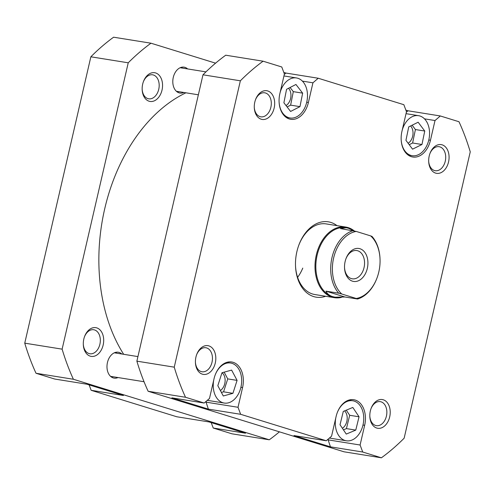 <?xml version="1.0" encoding="UTF-8"?>
<svg xmlns="http://www.w3.org/2000/svg" width="495" height="495" viewBox="0 0 495 495"><rect width="100%" height="100%" fill="white"/><g stroke="black" fill="none" stroke-linecap="round" stroke-linejoin="round"><path stroke-width="0.74" d="M213.704 380.185A20.27 14.033 99.1 0 0 224.241 403.054A20.27 14.033 99.1 0 0 240.929 387.201A20.27 14.033 99.1 0 0 230.664 363.027A20.27 14.033 99.1 0 0 215.121 375.111M335.783 417.91A20.27 14.033 99.1 0 0 346.321 440.779A20.27 14.033 99.1 0 0 363.008 424.927A20.27 14.033 99.1 0 0 352.743 400.752A20.27 14.033 99.1 0 0 337.2 412.836M401.154 139.361A20.27 14.033 99.1 0 0 412.137 155.702A20.27 14.033 99.1 0 0 428.825 139.856A20.27 14.033 99.1 0 0 418.56 115.675A20.27 14.033 99.1 0 0 402.2 130.234M279.075 101.636A20.27 14.033 99.1 0 0 290.051 117.977A20.27 14.033 99.1 0 0 306.745 102.131A20.27 14.033 99.1 0 0 296.48 77.95A20.27 14.033 99.1 0 0 280.121 92.509M274.15 108.071A14.547 10.073 -80.9 0 1 263.117 119.53A14.547 10.073 -80.9 0 1 254.288 107.594A14.547 10.073 -80.9 0 1 254.807 102.094A14.547 10.073 -80.9 0 1 255.587 99.507A14.547 10.073 -80.9 0 1 268.637 91.29A14.547 10.073 -80.9 0 1 274.15 108.071M254.275 107.236A12.158 8.421 99.1 0 0 260.853 116.82A12.158 8.421 99.1 0 0 270.864 107.31A12.158 8.421 99.1 0 0 264.707 92.8A12.158 8.421 99.1 0 0 255.463 99.842M448.55 161.964A14.547 10.073 -80.9 0 1 437.518 173.423A14.547 10.073 -80.9 0 1 428.689 161.488A14.547 10.073 -80.9 0 1 429.208 155.987A14.547 10.073 -80.9 0 1 429.988 153.4A14.547 10.073 -80.9 0 1 443.037 145.177A14.547 10.073 -80.9 0 1 448.55 161.964M428.676 161.129A12.158 8.421 99.1 0 0 435.254 170.707A12.158 8.421 99.1 0 0 445.265 161.203A12.158 8.421 99.1 0 0 439.108 146.693A12.158 8.421 99.1 0 0 429.864 153.735M389.689 416.908A14.547 10.073 -80.9 0 1 378.656 428.367A14.547 10.073 -80.9 0 1 369.827 416.431A14.547 10.073 -80.9 0 1 370.347 410.93A14.547 10.073 -80.9 0 1 371.126 408.344A14.547 10.073 -80.9 0 1 384.176 400.127A14.547 10.073 -80.9 0 1 389.689 416.908M369.821 416.072A12.158 8.421 99.1 0 0 376.392 425.657A12.158 8.421 99.1 0 0 386.409 416.147A12.158 8.421 99.1 0 0 380.247 401.637A12.158 8.421 99.1 0 0 371.003 408.678M215.288 363.014A14.547 10.073 -80.9 0 1 204.256 374.474A14.547 10.073 -80.9 0 1 195.426 362.538A14.547 10.073 -80.9 0 1 195.946 357.037A14.547 10.073 -80.9 0 1 196.725 354.451A14.547 10.073 -80.9 0 1 209.775 346.234A14.547 10.073 -80.9 0 1 215.288 363.014M195.42 362.179A12.158 8.421 99.1 0 0 201.991 371.764A12.158 8.421 99.1 0 0 212.008 362.253A12.158 8.421 99.1 0 0 205.846 347.744A12.158 8.421 99.1 0 0 196.602 354.785M325.654 296.276A38.152 26.414 -80.9 0 1 295.521 266.093A38.152 26.414 -80.9 0 1 296.882 251.664A38.152 26.414 -80.9 0 1 298.924 244.87A38.152 26.414 -80.9 0 1 336.996 225.64M295.509 265.747A35.77 24.762 99.1 0 0 314.882 294.544L334.416 297.681A35.77 24.762 -80.9 0 1 316.305 255.018A35.77 24.762 -80.9 0 1 345.757 227.05A35.77 24.762 -80.9 0 1 354.284 230.911M302.773 268.098A35.77 24.762 -80.9 0 1 297.606 277.33M286.023 105.546A10.018 6.936 99.1 0 0 290.584 98.524A10.018 6.936 99.1 0 0 288.554 88.271M408.128 143.259A10.018 6.936 99.1 0 0 412.663 136.249A10.018 6.936 99.1 0 0 410.603 125.953M342.385 428.286A10.018 6.936 99.1 0 0 346.846 421.319A10.018 6.936 99.1 0 0 344.625 410.869M220.38 390.512A10.018 6.936 99.1 0 0 224.767 383.594A10.018 6.936 99.1 0 0 222.069 372.723M306.714 102.242L308.385 102.508A21.458 14.856 99.1 0 1 290.714 119.289A21.458 14.856 99.1 0 1 279.848 93.691L284.396 73.99L281.766 66.974L263.099 61.201A227.131 157.249 99.1 0 0 240.36 80.803L174.246 367.16A227.131 157.249 99.1 0 0 185.514 397.268L204.181 403.035L171.907 397.856L208.37 409.124L205.864 401.587M205.747 402.101L238.021 407.286L240.65 414.303L326.261 440.76L293.987 435.581L330.45 446.849L327.944 439.312M406.358 112.235L408.035 110.781L405.875 110.119M284.279 74.51L285.955 73.062L283.796 72.394M238.021 407.286L242.569 387.585A21.458 14.856 99.1 0 0 231.703 361.987A21.458 14.856 99.1 0 0 214.032 378.768L209.484 398.469L204.181 403.035M326.261 440.76L331.563 436.194L336.111 416.493A21.458 14.856 99.1 0 1 353.783 399.713A21.458 14.856 99.1 0 1 364.654 425.31L360.1 445.011L362.73 452.028L381.397 457.801A227.131 157.249 99.1 0 0 404.143 438.199L470.25 151.841A227.131 157.249 99.1 0 0 458.989 121.739L440.315 115.966L435.012 120.539L424.475 118.843M285.955 73.062L318.236 78.241L403.852 104.699L406.475 111.715L401.928 131.416A21.458 14.856 99.1 0 0 412.793 157.014A21.458 14.856 99.1 0 0 430.464 140.233L435.012 120.539M318.236 78.241L312.933 82.814L302.396 81.118M308.385 102.508L312.933 82.814M381.397 457.801L344.025 451.799L148.135 391.267A227.131 157.249 99.1 0 1 136.874 361.158L202.981 74.801A227.131 157.249 99.1 0 1 225.726 55.205L263.099 61.201M408.035 110.781L440.315 115.966M136.874 361.158L174.246 367.16M240.36 80.803L202.981 74.801M240.65 414.303L208.37 409.124M185.514 397.268L148.135 391.267M362.73 452.028L330.45 446.849M345.757 227.05L326.217 223.913A35.77 24.762 99.1 0 0 298.807 245.198M327.826 439.826L360.1 445.011M299.97 106.642L302.643 93.147L295.942 84.472L286.562 89.292L283.889 102.787L290.59 111.462L299.97 106.642L290.627 105.138L293.3 91.643L302.643 93.147M421.957 144.503L424.753 131.039L418.145 122.228L408.74 126.875L405.937 140.339L412.552 149.156L421.957 144.503L412.613 143.006L415.41 129.542L424.753 131.039M355.769 430.106L359.042 416.784L352.805 407.441L343.295 411.419L340.022 424.741L346.259 434.084L355.769 430.106L346.426 428.608L349.699 415.286L359.042 416.784M232.916 393.333L237.086 380.389L231.617 370.093L221.983 372.747L217.819 385.692L223.288 395.981L232.916 393.333L223.573 391.836L227.737 378.892L237.086 380.389M287.106 106.951L290.627 105.138M293.3 91.643L290.082 87.485M409.204 144.689L412.613 143.006M415.41 129.542L412.149 125.192M343.437 429.858L346.426 428.608M349.699 415.286L346.283 410.169M221.401 392.43L223.573 391.836M227.737 378.892L224.161 372.147M123.67 354.302A158.573 109.785 -80.9 0 1 185.91 92.806M380.03 259.083L380.018 258.743A35.17 24.354 99.1 0 0 372.023 236.443L370.681 235.905A33.982 23.525 -80.9 0 1 380.03 259.083A33.982 23.525 -80.9 0 1 378.817 271.941A33.982 23.525 -80.9 0 1 376.998 277.986A33.982 23.525 -80.9 0 1 356.233 298.479L357.576 299.017A35.17 24.354 99.1 0 0 376.874 278.308L376.998 277.986M341.457 297.377A35.77 24.762 -80.9 0 1 334.416 297.681M334.991 297.167A35.17 24.354 -80.9 0 1 334.936 297.161A35.17 24.354 -80.9 0 1 332.621 296.616A35.17 24.354 -80.9 0 1 317.128 255.21A35.17 24.354 -80.9 0 1 346.085 227.706A35.17 24.354 -80.9 0 1 346.147 227.719M353.176 230.621A35.17 24.354 99.1 0 0 331.99 257.592A35.17 24.354 99.1 0 0 338.729 293.195L341.767 294.011A33.982 23.525 -80.9 0 1 333.63 257.975A33.982 23.525 -80.9 0 1 356.214 231.431L340.436 228.572L346.209 227.725L348.406 228.245L354.148 230.874M367.321 268.383A16.694 11.558 99.1 0 0 360.997 249.127A16.694 11.558 99.1 0 0 346.024 258.557A16.694 11.558 99.1 0 0 345.126 261.527A16.694 11.558 99.1 0 0 344.532 267.838A16.694 11.558 99.1 0 0 354.661 281.537A16.694 11.558 99.1 0 0 367.321 268.383M345.9 258.891A14.306 9.906 -80.9 0 1 356.796 250.557A14.306 9.906 -80.9 0 1 364.042 267.622A14.306 9.906 -80.9 0 1 352.261 278.809A14.306 9.906 -80.9 0 1 344.52 267.486M370.681 235.905L356.214 231.431M341.767 294.011L356.233 298.479M338.729 293.195L325.988 291.153L344.836 296.975L357.576 299.017M325.988 291.153C327.146 293.77 329.354 295.595 332.621 296.616L335.053 297.179L344.836 296.975M162.026 90.071A14.547 10.073 -80.9 0 1 150.994 101.531A14.547 10.073 -80.9 0 1 142.164 89.595A14.547 10.073 -80.9 0 1 142.684 84.094A14.547 10.073 -80.9 0 1 143.463 81.502A14.547 10.073 -80.9 0 1 156.513 73.285A14.547 10.073 -80.9 0 1 162.026 90.071M142.152 89.236A12.158 8.421 99.1 0 0 148.729 98.814A12.158 8.421 99.1 0 0 158.74 89.304A12.158 8.421 99.1 0 0 152.584 74.801A12.158 8.421 99.1 0 0 143.34 81.842M103.164 345.015A14.547 10.073 -80.9 0 1 92.132 356.474A14.547 10.073 -80.9 0 1 83.308 344.539A14.547 10.073 -80.9 0 1 83.822 339.038A14.547 10.073 -80.9 0 1 84.602 336.445A14.547 10.073 -80.9 0 1 97.651 328.228A14.547 10.073 -80.9 0 1 103.164 345.015M83.296 344.18A12.158 8.421 99.1 0 0 89.867 353.758A12.158 8.421 99.1 0 0 99.885 344.254A12.158 8.421 99.1 0 0 93.722 329.744A12.158 8.421 99.1 0 0 84.484 336.786M177.451 92.107A13.117 9.083 99.1 0 0 178.738 91.655M183.837 92.472A13.117 9.083 -80.9 0 1 179.914 93.048A13.117 9.083 -80.9 0 1 173.275 77.406A13.117 9.083 -80.9 0 1 184.072 67.153A13.117 9.083 -80.9 0 1 187.617 68.929M111.635 377.178A13.117 9.083 99.1 0 0 112.928 376.726M118.02 377.543A13.117 9.083 -80.9 0 1 114.098 378.124A13.117 9.083 -80.9 0 1 107.458 362.482A13.117 9.083 -80.9 0 1 118.256 352.223A13.117 9.083 -80.9 0 1 121.801 353.999M91.148 390.301L123.428 395.486L86.965 384.219L54.685 379.034L36.011 373.261A227.131 157.249 -80.9 0 1 24.75 343.159L90.857 56.801L128.236 62.803L62.123 349.154A227.131 157.249 -80.9 0 0 73.39 379.263L269.274 439.795L231.901 433.799L213.234 428.026L245.508 433.212L209.045 421.938L176.764 416.759L91.148 390.301L89.125 384.881M116.709 353.183A13.117 9.083 99.1 0 0 115.626 352.347M182.519 68.112A13.117 9.083 99.1 0 0 181.436 67.277M90.857 56.801A227.131 157.249 -80.9 0 1 113.603 37.199L150.975 43.201L215.579 63.168M213.234 428.026L211.204 422.606M128.236 62.803A227.131 157.249 -80.9 0 1 150.975 43.201M279.421 431.832A227.131 157.249 -80.9 0 1 269.274 439.795M62.123 349.154L24.75 343.159M73.39 379.263L36.011 373.261M428.8 139.967L430.464 140.233M240.904 387.319L242.569 387.585M362.983 425.044L364.654 425.31M144.039 381.725L110.552 376.349M137.926 356.592L114.333 352.805M230.664 363.027L226.691 362.389M352.743 400.752L348.771 400.115M418.56 115.675L406.024 113.664M296.48 77.95L283.944 75.939M290.051 117.977L286.079 117.34M412.137 155.702L408.165 155.065M346.321 440.779L329.398 438.063M224.241 403.054L207.318 400.337M198.365 94.805L176.369 91.272M205.951 71.874L180.149 67.728"/></g></svg>
